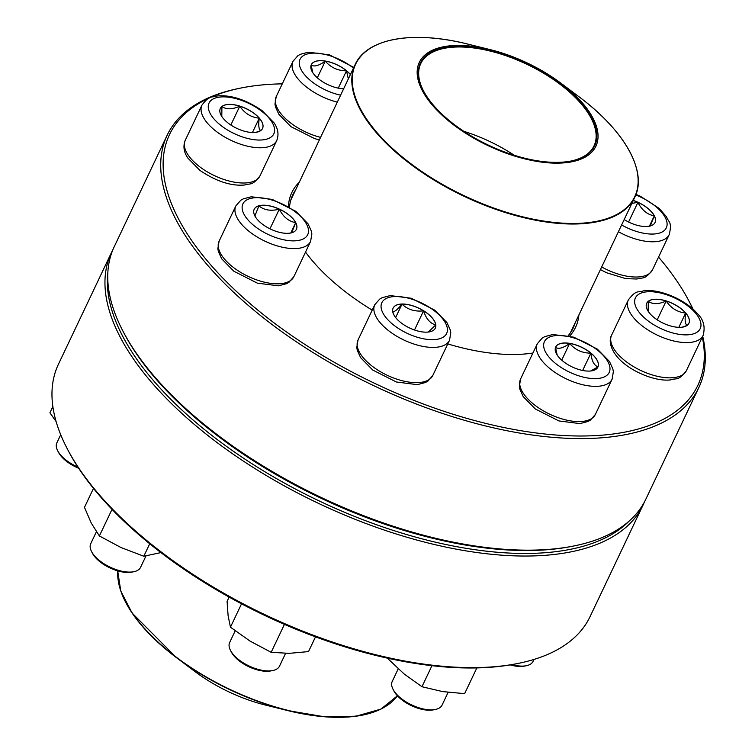 <?xml version="1.0" encoding="UTF-8"?>
<svg xmlns="http://www.w3.org/2000/svg" width="755" height="755" viewBox="0 0 755 755"><rect width="100%" height="100%" fill="white"/><g stroke="black" fill="none" stroke-linecap="round" stroke-linejoin="round"><path stroke-width="1.13" d="M702.716 336.249A294.252 137.693 -154.6 0 1 698.819 387.598A294.252 137.693 -154.6 0 1 484.37 425.66A294.252 137.693 -154.6 0 1 207.993 265.656A294.252 137.693 -154.6 0 1 167.195 135.164A294.252 137.693 -154.6 0 1 238.788 88.458L240.694 88.071A292.411 136.825 25.4 0 0 210.098 264.156A292.411 136.825 25.4 0 0 528.877 431.964A292.411 136.825 25.4 0 0 702.329 337.06M692.911 309.097A292.411 136.825 25.4 0 0 688.862 300.877L689.768 302.604A294.252 137.693 -154.6 0 1 693.099 309.257M167.195 135.164L114.213 246.753A294.252 137.693 25.4 0 0 123.263 331.747A294.252 137.693 25.4 0 0 155.011 377.236A294.252 137.693 25.4 0 0 574.244 545.893A294.252 137.693 25.4 0 0 645.836 499.187L698.819 387.598M688.862 300.877A292.411 136.825 25.4 0 0 658.539 257.106M282.276 83.852A292.411 136.825 25.4 0 0 240.694 88.071M372.206 310.135A157.059 73.49 -154.6 0 1 313.608 262.193A157.059 73.49 -154.6 0 1 305.548 252.076M288.419 206.483A157.059 73.49 -154.6 0 1 299.282 182.219M578.877 314.977A157.059 73.49 -154.6 0 1 569.657 336.032M532.917 353.019A157.059 73.49 -154.6 0 1 447.772 343.931M574.244 545.893L572.337 546.28A292.411 136.825 -154.6 0 1 155.719 378.68A292.411 136.825 -154.6 0 1 124.169 333.474L123.263 331.747M568.185 335.692A155.219 72.631 25.4 0 0 573.224 327.963A155.219 72.631 25.4 0 0 575.206 322.715M295.601 189.958A155.219 72.631 25.4 0 0 292.789 194.809A155.219 72.631 25.4 0 0 289.524 207.125M259.295 118.11A23.358 10.929 -154.6 0 1 262.532 128.473A23.358 10.929 -154.6 0 1 236.74 128.331A23.358 10.929 -154.6 0 1 220.328 108.437A23.358 10.929 -154.6 0 1 237.353 105.417A23.358 10.929 -154.6 0 1 259.295 118.11M60.721 434.72L56.861 442.836A27.586 12.91 25.4 0 0 57.71 450.81A27.586 12.91 25.4 0 0 60.683 455.076A27.586 12.91 25.4 0 0 77.916 467.1M78.662 468.242A25.745 12.052 -154.6 0 1 58.616 452.538L57.71 450.81M221.791 116.449L221.923 106.521A23.358 10.929 25.4 0 0 220.309 108.475M239.788 106.181A23.358 10.929 25.4 0 0 221.923 106.521C226.33 109.654 232.285 109.541 239.788 106.181C244.686 113.41 251.179 117.412 259.258 118.186A23.358 10.929 25.4 0 0 239.788 106.181L230.841 125.009M262.514 128.51A23.358 10.929 25.4 0 0 259.258 118.186C258.248 125.528 258.786 129.652 260.871 130.54M260.72 130.596L255.964 132.333M259.258 118.186L252.453 132.512M557.133 80.436A97.744 45.744 -154.6 0 1 560.805 83.107A97.744 45.744 -154.6 0 1 565.306 162.74A97.744 45.744 -154.6 0 1 425.829 96.517A97.744 45.744 -154.6 0 1 490.391 49.679A97.744 45.744 -154.6 0 1 557.133 80.436M556.482 80.747A96.461 45.14 -154.6 0 1 571.271 160.975A96.461 45.14 -154.6 0 1 423.432 90.77A96.461 45.14 -154.6 0 1 452.5 46.433A96.461 45.14 -154.6 0 1 556.482 80.747M423.574 91.034A95.904 44.875 -154.6 0 1 420.761 63.59A95.904 44.875 -154.6 0 1 556.001 81.323A95.904 44.875 -154.6 0 1 594.034 145.866A95.904 44.875 -154.6 0 1 570.988 161.032M117.695 570.856L120.772 591.033L132.153 613.107L176.604 657.775L195.064 671.629A97.744 45.744 25.4 0 0 265.477 705.066L287.882 710.615A154.482 72.291 -154.6 0 1 176.604 657.775L176.604 657.775A154.482 72.291 -154.6 0 1 142.544 626.546A154.482 72.291 -154.6 0 1 118.299 580.954M111.429 252.623L58.446 364.212A294.252 137.693 25.4 0 0 67.488 449.206A294.252 137.693 25.4 0 0 518.477 663.352A294.252 137.693 25.4 0 0 590.061 616.637L643.043 505.057A294.252 137.693 -154.6 0 1 318.176 503.217A294.252 137.693 -154.6 0 1 111.429 252.623A294.252 137.693 -154.6 0 1 112.891 249.726M644.364 502.084A294.252 137.693 -154.6 0 1 643.043 505.057M518.477 663.352L516.562 663.739A292.411 136.825 -154.6 0 1 68.394 450.933L67.488 449.206M107.805 273.225A292.411 136.825 25.4 0 0 319.242 500.971A292.411 136.825 25.4 0 0 629.368 520.884M52.859 406.577L49.924 412.759L56.115 421.564M279.341 209.088A23.358 10.929 -154.6 0 1 296.413 229.293A23.358 10.929 -154.6 0 1 270.62 229.143A23.358 10.929 -154.6 0 1 254.209 209.248A23.358 10.929 -154.6 0 1 279.341 209.088M96.404 531.737L90.742 543.657A27.586 12.91 25.4 0 0 91.591 551.622A27.586 12.91 25.4 0 0 110.909 567.515A27.586 12.91 25.4 0 0 133.871 571.705A27.586 12.91 25.4 0 0 140.581 567.326L145.97 555.973M133.871 571.705L131.965 572.092A25.745 12.052 -154.6 0 1 92.497 553.349L91.591 551.622M254.869 216.034L258.899 205.851A23.358 10.929 25.4 0 0 254.199 209.286M279.303 209.163A23.358 10.929 25.4 0 0 258.899 205.851C264.108 210.201 270.913 211.306 279.303 209.163C283.182 216.883 288.646 221.385 295.686 222.659A23.358 10.929 25.4 0 0 279.303 209.163L269.96 228.822M296.394 229.331A23.358 10.929 25.4 0 0 295.686 222.659L291.656 232.842M295.686 222.659L290.779 232.993M93.478 488.4L84.475 507.369L91.261 523.064L99.386 535.956L112.023 509.342M149.716 543.77L143.799 556.246L120.932 547.507L99.386 535.956M160.919 552.594L143.799 556.246M402.056 304.029A23.358 10.929 -154.6 0 1 426.358 312.598A23.358 10.929 -154.6 0 1 435.333 328.114A23.358 10.929 -154.6 0 1 409.54 327.972A23.358 10.929 -154.6 0 1 393.128 308.078A23.358 10.929 -154.6 0 1 402.056 304.029M235.182 630.859L229.662 642.486A27.586 12.91 25.4 0 0 230.511 650.451A27.586 12.91 25.4 0 0 268.959 670.921A27.586 12.91 25.4 0 0 272.791 670.525A27.586 12.91 25.4 0 0 279.501 666.146L285.579 653.358M272.791 670.525L270.885 670.912A25.745 12.052 -154.6 0 1 231.417 652.178L230.511 650.451M435.314 328.151A23.358 10.929 25.4 0 0 435.758 324.905L428.368 332.03M394.138 315.345L392.723 311.683M392.638 311.428C394.204 312.259 397.328 309.814 402.028 304.105A23.358 10.929 25.4 0 0 393.11 308.115M423.583 310.843A23.358 10.929 25.4 0 0 402.028 304.105C407.615 309.588 414.806 311.834 423.583 310.843C426.094 318.78 430.152 323.47 435.758 324.905A23.358 10.929 25.4 0 0 423.583 310.843L414.486 329.992M402.028 304.105L395.639 317.553M229.114 597.082L227.085 601.376L228.104 615.684L230.445 627.197L241.543 603.821M284.427 624.376L271.168 652.311L250.141 641.146L230.445 627.197M315.514 636.852L308.512 651.593L289.174 653.349L271.168 652.311M555.576 347.328A23.358 10.929 -154.6 0 1 555.708 347.017A23.358 10.929 -154.6 0 1 581.501 347.158A23.358 10.929 -154.6 0 1 597.913 367.053A23.358 10.929 -154.6 0 1 572.45 367.062A23.358 10.929 -154.6 0 1 555.576 347.328M398.215 668.845L392.241 681.425A27.586 12.91 25.4 0 0 392.081 681.793A27.586 12.91 25.4 0 0 393.091 689.39A27.586 12.91 25.4 0 0 435.371 709.464A27.586 12.91 25.4 0 0 442.081 705.085L448.121 692.373M435.371 709.464L433.455 709.851A25.745 12.052 -154.6 0 1 393.997 691.118L393.091 689.39M597.894 367.09A23.358 10.929 25.4 0 0 598.017 366.817A23.358 10.929 25.4 0 0 590.882 353.142C591.693 360.928 594.072 365.486 598.017 366.817L590.703 370.998M557.171 355.029L555.538 347.451M555.538 347.404C558.662 349.348 563.362 348.027 569.638 343.44A23.358 10.929 25.4 0 0 555.689 347.055M590.882 353.142A23.358 10.929 25.4 0 0 569.638 343.44C575.178 349.924 582.256 353.161 590.882 353.142L582.652 370.469M569.638 343.44L561.711 360.144M431.954 665.683L421.96 686.72L404.17 674.007L387.711 658.502M476.849 667.92L464.627 693.647L442.628 691.589L421.96 686.72M649.951 313.627A23.358 10.929 -154.6 0 1 646.705 303.265A23.358 10.929 -154.6 0 1 672.497 303.406A23.358 10.929 -154.6 0 1 688.909 323.3A23.358 10.929 -154.6 0 1 671.884 326.32A23.358 10.929 -154.6 0 1 649.951 313.627M511.899 664.626A27.586 12.91 25.4 0 0 526.367 665.712A27.586 12.91 25.4 0 0 533.077 661.333L533.983 659.445M526.367 665.712L524.461 666.099A25.745 12.052 -154.6 0 1 510.295 664.9M688.89 323.338A23.358 10.929 25.4 0 0 685.634 313.023A23.358 10.929 25.4 0 0 666.165 301.009C671.072 308.238 677.556 312.24 685.634 313.023C684.625 320.365 685.163 324.48 687.248 325.367M687.107 325.433L682.341 327.16M648.167 311.277L648.3 301.349A23.358 10.929 25.4 0 0 646.695 303.302M666.165 301.009A23.358 10.929 25.4 0 0 648.3 301.349C652.716 304.482 658.671 304.369 666.165 301.009L657.227 319.837M685.634 313.023L678.839 327.34M633.275 200.424A23.358 10.929 -154.6 0 1 655.029 222.489A23.358 10.929 -154.6 0 1 629.906 222.649A23.358 10.929 -154.6 0 1 624.187 219.563M631.878 203.369L637.918 202.359A23.358 10.929 25.4 0 0 633.237 200.5M655.01 222.527A23.358 10.929 25.4 0 0 654.292 215.855A23.358 10.929 25.4 0 0 637.918 202.359C641.797 210.079 647.252 214.58 654.292 215.855L650.272 226.038M654.292 215.855L649.394 226.189M637.918 202.359L628.575 222.017M343.657 88.76A23.358 10.929 -154.6 0 1 319.837 79.851A23.358 10.929 -154.6 0 1 311.324 64.685A23.358 10.929 -154.6 0 1 328.463 61.693A23.358 10.929 -154.6 0 1 350.424 74.509M312.787 72.697L311.164 65.119M311.154 65.072C314.278 67.006 318.978 65.685 325.263 61.098A23.358 10.929 25.4 0 0 311.315 64.722M350.386 74.585A23.358 10.929 25.4 0 0 346.498 70.81A23.358 10.929 25.4 0 0 325.263 61.098C330.794 67.582 337.872 70.819 346.498 70.81L348.319 78.935M346.498 70.81L338.268 88.137M325.263 61.098L317.327 77.812M214.005 118.969A35.862 16.78 25.4 0 0 271.328 136.891A35.862 16.78 25.4 0 0 238.957 99.5A35.862 16.78 25.4 0 0 214.005 118.969M259.984 175.839C251.783 186.589 250.415 182.889 244.535 185.013C230.992 186.192 216.128 181.323 199.924 170.394L187.844 158.04C183.795 152.123 182.927 146.225 185.23 140.345A41.383 19.366 25.4 0 0 190.968 158.692A41.383 19.366 25.4 0 0 229.831 181.2A41.383 19.366 25.4 0 0 259.984 175.839L276.717 140.609A41.383 19.366 -154.6 0 1 246.564 145.96A41.383 19.366 -154.6 0 1 207.691 123.461A41.383 19.366 -154.6 0 1 201.963 105.105C210.154 94.366 211.532 98.056 217.412 95.942C230.945 94.762 245.819 99.632 262.013 110.56L274.103 122.914C278.151 128.831 279.02 134.72 276.717 140.609M637.569 173.792A154.756 72.414 -154.6 0 1 634.804 197.197A154.756 72.414 -154.6 0 1 416.581 168.582A154.756 72.414 -154.6 0 1 355.209 64.439A154.756 72.414 -154.6 0 1 371.592 47.499M490.391 49.679L467.977 44.13A154.482 72.291 25.4 0 0 354.916 65.798A154.482 72.291 25.4 0 0 416.902 168.129A154.482 72.291 25.4 0 0 612.833 216.392A154.482 72.291 25.4 0 0 579.264 96.97L560.805 83.107M463.863 131.342A95.904 44.875 -154.6 0 1 514.287 155.285M117.723 570.865A154.756 72.414 25.4 0 0 142.516 626.169A154.756 72.414 25.4 0 0 281.672 708.709A154.756 72.414 25.4 0 0 397.394 695.789L380.964 709.096L355.954 716.231L324.188 716.74L287.882 710.615A154.482 72.291 -154.6 0 0 384.267 707.246M269.139 234.909A35.862 16.78 25.4 0 0 306.643 224.358A35.862 16.78 25.4 0 0 250.16 198.546A35.862 16.78 25.4 0 0 269.139 234.909M293.865 276.66L288.939 282.313L286.475 283.71L278.416 285.824L257.436 283.172L233.814 271.205L221.725 258.852L218.337 251.424L217.855 248.612L219.11 241.166A41.383 19.366 25.4 0 0 249.367 276.953A41.383 19.366 25.4 0 0 293.865 276.66L310.598 241.421A41.383 19.366 -154.6 0 1 266.09 241.713A41.383 19.366 -154.6 0 1 235.843 205.926L240.779 200.273L243.233 198.876L251.292 196.762L272.281 199.414L295.903 211.381L307.983 223.735L311.371 231.162L311.862 233.974L310.598 241.421M432.917 339.684A35.862 16.78 25.4 0 0 428.642 306.851A35.862 16.78 25.4 0 0 381.143 307.747A35.862 16.78 25.4 0 0 432.917 339.684M432.785 375.49L427.849 381.143L425.395 382.53L417.336 384.654L396.356 381.992L372.734 370.035L360.645 357.681L357.257 350.245L356.775 347.442L358.03 339.986A41.383 19.366 25.4 0 0 373.923 367.468A41.383 19.366 25.4 0 0 416.977 382.643A41.383 19.366 25.4 0 0 432.785 375.49L449.518 340.25A41.383 19.366 -154.6 0 1 433.7 347.413A41.383 19.366 -154.6 0 1 390.656 332.228A41.383 19.366 -154.6 0 1 374.763 304.746L379.699 299.093L382.153 297.706L390.212 295.582L411.201 298.244L434.823 310.201L446.903 322.555L450.291 329.992L450.782 332.795L449.518 340.25M609.417 371.932A35.862 16.78 25.4 0 0 565.854 336.05A35.862 16.78 25.4 0 0 555.161 363.127A35.862 16.78 25.4 0 0 609.417 371.932M595.365 414.429L590.429 420.082L587.975 421.479L579.915 423.593L558.927 420.941L535.314 408.974L523.224 396.62L519.836 389.184L519.346 386.381L520.61 378.925A41.383 19.366 25.4 0 0 520.365 379.491A41.383 19.366 25.4 0 0 550.272 414.448A41.383 19.366 25.4 0 0 595.365 414.429L612.097 379.189A41.383 19.366 -154.6 0 1 566.41 378.934A41.383 19.366 -154.6 0 1 537.343 343.695L542.279 338.032L544.733 336.645L552.792 334.522L573.781 337.183L597.394 349.15L609.483 361.494L612.871 368.931L613.353 371.734L612.097 379.189A41.383 19.366 -154.6 0 0 612.343 378.632M695.232 312.768A35.862 16.78 25.4 0 0 637.918 294.846A35.862 16.78 25.4 0 0 670.28 332.238A35.862 16.78 25.4 0 0 695.232 312.768M686.37 370.677C678.169 381.417 676.791 377.726 670.921 379.841C655.869 382.021 629.425 371.337 617.392 357.058C608.577 346.451 609.615 338.363 611.607 335.173A41.383 19.366 25.4 0 0 617.345 353.529A41.383 19.366 25.4 0 0 656.208 376.028A41.383 19.366 25.4 0 0 686.37 370.677L703.103 335.437A41.383 19.366 -154.6 0 1 657.416 335.182A41.383 19.366 -154.6 0 1 628.339 299.943C636.54 289.193 637.918 292.893 643.788 290.769C658.841 288.599 685.276 299.273 697.318 313.561C703.547 319.459 705.472 326.755 703.103 335.437M621.62 224.962A35.862 16.78 25.4 0 0 665.787 228.803A35.862 16.78 25.4 0 0 640.108 196.828A35.862 16.78 25.4 0 0 635.757 195.007M601.678 266.959A41.383 19.366 25.4 0 0 607.973 270.148A41.383 19.366 25.4 0 0 652.48 269.856L669.213 234.616A41.383 19.366 -154.6 0 1 618.411 231.719M353.463 68.11A35.862 16.78 25.4 0 0 299.82 59.805A35.862 16.78 25.4 0 0 340.609 95.168M319.365 139.92L314.552 138.599L290.93 126.642L278.84 114.288L275.452 106.851L274.971 104.048L276.226 96.593A41.383 19.366 25.4 0 0 275.981 97.15A41.383 19.366 25.4 0 0 320.573 137.382M337.306 102.142A41.383 19.366 -154.6 0 1 292.714 61.919A41.383 19.366 -154.6 0 1 292.959 61.353L297.895 55.7L300.348 54.313L308.408 52.189L329.397 54.841L353.793 67.403M185.23 140.345L201.963 105.105M467.977 44.13C413.164 30.209 366.864 38.354 355.209 64.439L290.817 200.047M579.264 96.97C624.687 130.653 647.648 171.678 634.804 197.197L570.412 332.813M219.11 241.166L235.843 205.926M358.03 339.986L374.763 304.746M520.61 378.925L537.343 343.695M611.607 335.173L628.339 299.943M652.48 269.856C644.289 280.605 642.911 276.906 637.031 279.02L625.772 278.642L606.633 272.763L600.423 269.601M669.213 234.616C672.356 221.479 668.628 222.744 666.552 216.855L659.143 208.371L640.306 196.215L635.984 194.394M276.226 96.593L292.959 61.353"/></g></svg>
